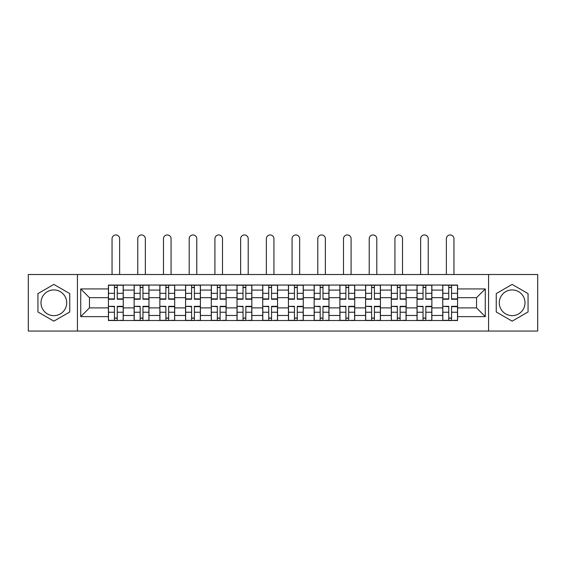<?xml version="1.0" encoding="UTF-8"?>
<svg xmlns="http://www.w3.org/2000/svg" width="566" height="566" viewBox="0 0 566 566"><rect width="100%" height="100%" fill="white"/><g stroke="black" fill="none" stroke-linecap="round" stroke-linejoin="round"><path stroke-width="0.85" d="M53.855 315.644A12.855 12.855 0 0 1 40.993 302.782A12.855 12.855 0 0 1 53.855 289.926A12.855 12.855 0 0 1 66.71 302.782A12.855 12.855 0 0 1 53.855 315.644M512.145 315.644A12.855 12.855 0 0 1 499.29 302.782A12.855 12.855 0 0 1 512.145 289.926A12.855 12.855 0 0 1 525.007 302.782A12.855 12.855 0 0 1 512.145 315.644M488.571 331.053L537.7 331.053L537.7 274.51L28.3 274.51L28.3 331.053L488.571 331.053L488.571 274.51M134.135 320.505L134.135 290.089L123.254 290.089L123.254 320.505M123.254 290.089L123.254 285.059M134.135 290.089L134.135 285.059M148.971 285.059L148.971 320.505M159.853 320.505L159.853 285.059M174.689 285.059L174.689 320.505M185.57 320.505L185.57 285.059M200.406 285.059L200.406 320.505M211.288 320.505L211.288 285.059M226.124 285.059L226.124 320.505M237.005 320.505L237.005 285.059M251.842 285.059L251.842 320.505M262.723 320.505L262.723 285.059M277.559 285.059L277.559 320.505M288.441 320.505L288.441 285.059M303.277 285.059L303.277 320.505M314.158 320.505L314.158 285.059M328.995 285.059L328.995 320.505M339.876 320.505L339.876 285.059M354.712 285.059L354.712 320.505M365.594 320.505L365.594 285.059M380.43 285.059L380.43 320.505M391.311 320.505L391.311 285.059M406.147 285.059L406.147 320.505M417.029 320.505L417.029 285.059M431.865 285.059L431.865 320.505M442.746 320.505L442.746 285.059M442.746 307.89L431.865 307.89M417.029 307.89L406.147 307.89M391.311 307.89L380.43 307.89M365.594 307.89L354.712 307.89M339.876 307.89L328.995 307.89M314.158 307.89L303.277 307.89M288.441 307.89L277.559 307.89M262.723 307.89L251.842 307.89M237.005 307.89L226.124 307.89M211.288 307.89L200.406 307.89M185.57 307.89L174.689 307.89M159.853 307.89L148.971 307.89M134.135 307.89L123.254 307.89M442.746 297.674L431.865 297.674M417.029 297.674L406.147 297.674M391.311 297.674L380.43 297.674M365.594 297.674L354.712 297.674M339.876 297.674L328.995 297.674M314.158 297.674L303.277 297.674M288.441 297.674L277.559 297.674M262.723 297.674L251.842 297.674M237.005 297.674L226.124 297.674M211.288 297.674L200.406 297.674M185.57 297.674L174.689 297.674M159.853 297.674L148.971 297.674M134.135 297.674L123.254 297.674M89.463 307.89L108.417 307.89L108.417 297.674L89.463 297.674L89.463 307.89L80.726 316.627L80.726 288.936L108.417 288.936L108.417 297.674M457.583 297.674L457.583 307.89L476.537 307.89L476.537 297.674L457.583 297.674L457.583 285.059L108.417 285.059L108.417 288.936M457.583 288.936L485.274 288.936L485.274 316.627L457.583 316.627L457.583 307.89M108.417 307.89L108.417 320.505L457.583 320.505L457.583 316.627M108.417 316.627L80.726 316.627M77.429 331.053L77.429 274.51M69.76 293.598L53.855 284.415L37.943 293.598L37.943 311.965L53.855 321.155L69.76 311.965L69.76 293.598M528.057 293.598L512.145 284.415L496.24 293.598L496.24 311.965L512.145 321.155L528.057 311.965L528.057 293.598M117.24 318.028L114.438 318.028M114.438 287.535L117.24 287.535M142.957 318.028L140.156 318.028M140.156 287.535L142.957 287.535M168.675 318.028L165.873 318.028M165.873 287.535L168.675 287.535M194.393 318.028L191.591 318.028M191.591 287.535L194.393 287.535M220.11 318.028L217.309 318.028M217.309 287.535L220.11 287.535M245.828 318.028L243.026 318.028M243.026 287.535L245.828 287.535M271.546 318.028L268.737 318.028M268.737 287.535L271.546 287.535M297.263 318.028L294.454 318.028M294.454 287.535L297.263 287.535M322.974 318.028L320.172 318.028M320.172 287.535L322.974 287.535M348.691 318.028L345.89 318.028M345.89 287.535L348.691 287.535M374.409 318.028L371.607 318.028M371.607 287.535L374.409 287.535M400.127 318.028L397.325 318.028M397.325 287.535L400.127 287.535M425.844 318.028L423.043 318.028M423.043 287.535L425.844 287.535M451.562 318.028L448.76 318.028M448.76 287.535L451.562 287.535M80.726 288.936L89.463 297.674M476.537 307.89L485.274 316.627M476.537 297.674L485.274 288.936M119.631 274.51L119.631 238.739A3.792 3.792 0 0 0 115.839 234.947A3.792 3.792 0 0 0 112.047 238.739L112.047 274.51M117.24 299.237L117.24 285.229L123.176 285.229L123.176 299.237L117.24 299.237M114.438 287.365L117.24 287.365M114.438 285.229L108.502 285.229L108.502 299.237L114.438 299.237L114.438 285.229L117.24 285.229M114.438 306.673L108.502 306.326L114.438 306.326L114.438 320.342L108.502 320.342L111.799 320.342M108.502 306.673L108.502 320.342M117.24 318.198L114.438 318.198M119.879 320.342L123.176 320.342L123.176 306.326L117.24 306.326L117.24 320.342L112.047 320.342M123.176 320.342L119.631 320.342M145.349 274.51L145.349 238.739A3.792 3.792 0 0 0 141.557 234.947A3.792 3.792 0 0 0 137.764 238.739L137.764 274.51M142.957 299.237L142.957 285.229L148.893 285.229L148.893 299.237L142.957 299.237M140.156 287.365L142.957 287.365M140.156 285.229L134.22 285.229L134.22 299.237L140.156 299.237L140.156 285.229L142.957 285.229M171.066 274.51L171.066 238.739A3.792 3.792 0 0 0 167.274 234.947A3.792 3.792 0 0 0 163.482 238.739L163.482 274.51M168.675 299.237L168.675 285.229L174.611 285.229L174.611 299.237L168.675 299.237M165.873 287.365L168.675 287.365M165.873 285.229L159.937 285.229L159.937 299.237L165.873 299.237L165.873 285.229L168.675 285.229M140.156 306.673L134.22 306.326L140.156 306.326L140.156 320.342L134.22 320.342L137.517 320.342M134.22 306.673L134.22 320.342M142.957 318.198L140.156 318.198M145.596 320.342L148.893 320.342L148.893 306.326L142.957 306.326L142.957 320.342L137.764 320.342M148.893 320.342L145.349 320.342M165.873 306.673L159.937 306.326L165.873 306.326L165.873 320.342L159.937 320.342L163.234 320.342M159.937 306.673L159.937 320.342M168.675 318.198L165.873 318.198M171.314 320.342L174.611 320.342L174.611 306.326L168.675 306.326L168.675 320.342L163.482 320.342M174.611 320.342L171.066 320.342M196.784 274.51L196.784 238.739A3.792 3.792 0 0 0 192.992 234.947A3.792 3.792 0 0 0 189.2 238.739L189.2 274.51M194.393 299.237L194.393 285.229L200.329 285.229L200.329 299.237L194.393 299.237M191.591 287.365L194.393 287.365M191.591 285.229L185.655 285.229L185.655 299.237L191.591 299.237L191.591 285.229L194.393 285.229M222.502 274.51L222.502 238.739A3.792 3.792 0 0 0 218.709 234.947A3.792 3.792 0 0 0 214.917 238.739L214.917 274.51M220.11 299.237L220.11 285.229L226.046 285.229L226.046 299.237L220.11 299.237M217.309 287.365L220.11 287.365M217.309 285.229L211.373 285.229L211.373 299.237L217.309 299.237L217.309 285.229L220.11 285.229M248.212 274.51L248.212 238.739A3.792 3.792 0 0 0 244.427 234.947A3.792 3.792 0 0 0 240.635 238.739L240.635 274.51M245.828 299.237L245.828 285.229L251.757 285.229L251.757 299.237L245.828 299.237M243.026 287.365L245.828 287.365M243.026 285.229L237.09 285.229L237.09 299.237L243.026 299.237L243.026 285.229L245.828 285.229M191.591 306.673L185.655 306.326L191.591 306.326L191.591 320.342L185.655 320.342L188.952 320.342M185.655 306.673L185.655 320.342M194.393 318.198L191.591 318.198M197.032 320.342L200.329 320.342L200.329 306.326L194.393 306.326L194.393 320.342L189.2 320.342M200.329 320.342L196.784 320.342M217.309 306.673L211.373 306.326L217.309 306.326L217.309 320.342L211.373 320.342L214.67 320.342M211.373 306.673L211.373 320.342M220.11 318.198L217.309 318.198M222.742 320.342L226.046 320.342L226.046 306.326L220.11 306.326L220.11 320.342L214.917 320.342M226.046 320.342L222.502 320.342M243.026 306.673L237.09 306.326L243.026 306.326L243.026 320.342L237.09 320.342L240.387 320.342M237.09 306.673L237.09 320.342M245.828 318.198L243.026 318.198M248.46 320.342L251.757 320.342L251.757 306.326L245.828 306.326L245.828 320.342L240.635 320.342M251.757 320.342L248.212 320.342M273.93 274.51L273.93 238.739A3.792 3.792 0 0 0 270.145 234.947A3.792 3.792 0 0 0 266.353 238.739L266.353 274.51M271.546 299.237L271.546 285.229L277.474 285.229L277.474 299.237L271.546 299.237M268.737 287.365L271.546 287.365M268.737 285.229L262.808 285.229L262.808 299.237L268.737 299.237L268.737 285.229L271.546 285.229M268.737 306.673L262.808 306.326L268.737 306.326L268.737 320.342L262.808 320.342L266.105 320.342M262.808 306.673L262.808 320.342M271.546 318.198L268.737 318.198M274.177 320.342L277.474 320.342L277.474 306.326L271.546 306.326L271.546 320.342L266.353 320.342M277.474 320.342L273.93 320.342M299.647 274.51L299.647 238.739A3.792 3.792 0 0 0 295.855 234.947A3.792 3.792 0 0 0 292.07 238.739L292.07 274.51M297.263 299.237L297.263 285.229L303.192 285.229L303.192 299.237L297.263 299.237M294.454 287.365L297.263 287.365M294.454 285.229L288.526 285.229L288.526 299.237L294.454 299.237L294.454 285.229L297.263 285.229M294.454 306.673L288.526 306.326L294.454 306.326L294.454 320.342L288.526 320.342L291.823 320.342M288.526 306.673L288.526 320.342M297.263 318.198L294.454 318.198M299.895 320.342L303.192 320.342L303.192 306.326L297.263 306.326L297.263 320.342L292.07 320.342M303.192 320.342L299.647 320.342M325.365 274.51L325.365 238.739A3.792 3.792 0 0 0 321.573 234.947A3.792 3.792 0 0 0 317.788 238.739L317.788 274.51M322.974 299.237L322.974 285.229L328.91 285.229L328.91 299.237L322.974 299.237M320.172 287.365L322.974 287.365M320.172 285.229L314.243 285.229L314.243 299.237L320.172 299.237L320.172 285.229L322.974 285.229M320.172 306.673L314.243 306.326L320.172 306.326L320.172 320.342L314.243 320.342L317.54 320.342M314.243 306.673L314.243 320.342M322.974 318.198L320.172 318.198M325.613 320.342L328.91 320.342L328.91 306.326L322.974 306.326L322.974 320.342L317.788 320.342M328.91 320.342L325.365 320.342M351.083 274.51L351.083 238.739A3.792 3.792 0 0 0 347.291 234.947A3.792 3.792 0 0 0 343.498 238.739L343.498 274.51M348.691 299.237L348.691 285.229L354.627 285.229L354.627 299.237L348.691 299.237M345.89 287.365L348.691 287.365M345.89 285.229L339.954 285.229L339.954 299.237L345.89 299.237L345.89 285.229L348.691 285.229M345.89 306.673L339.954 306.326L345.89 306.326L345.89 320.342L339.954 320.342L343.258 320.342M339.954 306.673L339.954 320.342M348.691 318.198L345.89 318.198M351.33 320.342L354.627 320.342L354.627 306.326L348.691 306.326L348.691 320.342L343.498 320.342M354.627 320.342L351.083 320.342M376.8 274.51L376.8 238.739A3.792 3.792 0 0 0 373.008 234.947A3.792 3.792 0 0 0 369.216 238.739L369.216 274.51M374.409 299.237L374.409 285.229L380.345 285.229L380.345 299.237L374.409 299.237M371.607 287.365L374.409 287.365M371.607 285.229L365.671 285.229L365.671 299.237L371.607 299.237L371.607 285.229L374.409 285.229M371.607 306.673L365.671 306.326L371.607 306.326L371.607 320.342L365.671 320.342L368.968 320.342M365.671 306.673L365.671 320.342M374.409 318.198L371.607 318.198M377.048 320.342L380.345 320.342L380.345 306.326L374.409 306.326L374.409 320.342L369.216 320.342M380.345 320.342L376.8 320.342M402.518 274.51L402.518 238.739A3.792 3.792 0 0 0 398.726 234.947A3.792 3.792 0 0 0 394.934 238.739L394.934 274.51M400.127 299.237L400.127 285.229L406.063 285.229L406.063 299.237L400.127 299.237M397.325 287.365L400.127 287.365M397.325 285.229L391.389 285.229L391.389 299.237L397.325 299.237L397.325 285.229L400.127 285.229M397.325 306.673L391.389 306.326L397.325 306.326L397.325 320.342L391.389 320.342L394.686 320.342M391.389 306.673L391.389 320.342M400.127 318.198L397.325 318.198M402.766 320.342L406.063 320.342L406.063 306.326L400.127 306.326L400.127 320.342L394.934 320.342M406.063 320.342L402.518 320.342M428.236 274.51L428.236 238.739A3.792 3.792 0 0 0 424.443 234.947A3.792 3.792 0 0 0 420.651 238.739L420.651 274.51M425.844 299.237L425.844 285.229L431.78 285.229L431.78 299.237L425.844 299.237M423.043 287.365L425.844 287.365M423.043 285.229L417.107 285.229L417.107 299.237L423.043 299.237L423.043 285.229L425.844 285.229M423.043 306.673L417.107 306.326L423.043 306.326L423.043 320.342L417.107 320.342L420.404 320.342M417.107 306.673L417.107 320.342M425.844 318.198L423.043 318.198M428.483 320.342L431.78 320.342L431.78 306.326L425.844 306.326L425.844 320.342L420.651 320.342M431.78 320.342L428.236 320.342M453.953 274.51L453.953 238.739A3.792 3.792 0 0 0 450.161 234.947A3.792 3.792 0 0 0 446.369 238.739L446.369 274.51M451.562 299.237L451.562 285.229L457.498 285.229L457.498 299.237L451.562 299.237M448.76 287.365L451.562 287.365M448.76 285.229L442.824 285.229L442.824 299.237L448.76 299.237L448.76 285.229L451.562 285.229M448.76 306.673L442.824 306.326L448.76 306.326L448.76 320.342L442.824 320.342L446.121 320.342M442.824 306.673L442.824 320.342M451.562 318.198L448.76 318.198M454.201 320.342L457.498 320.342L457.498 306.326L451.562 306.326L451.562 320.342L446.369 320.342M457.498 320.342L453.953 320.342M417.029 290.089L406.147 290.089M391.311 290.089L380.43 290.089M365.594 290.089L354.712 290.089M339.876 290.089L328.995 290.089M314.158 290.089L303.277 290.089M288.441 290.089L277.559 290.089M262.723 290.089L251.842 290.089M237.005 290.089L226.124 290.089M211.288 290.089L200.406 290.089M185.57 290.089L174.689 290.089M159.853 290.089L148.971 290.089M442.746 290.089L431.865 290.089M417.029 315.474L406.147 315.474M391.311 315.474L380.43 315.474M365.594 315.474L354.712 315.474M339.876 315.474L328.995 315.474M314.158 315.474L303.277 315.474M288.441 315.474L277.559 315.474M262.723 315.474L251.842 315.474M237.005 315.474L226.124 315.474M211.288 315.474L200.406 315.474M185.57 315.474L174.689 315.474M159.853 315.474L148.971 315.474M134.135 315.474L123.254 315.474M442.746 315.474L431.865 315.474M117.24 298.89L123.176 298.89M117.24 293.322L123.176 293.322M108.502 298.89L114.438 298.89M108.502 293.322L114.438 293.322M114.438 312.241L108.502 312.241M123.176 306.673L117.24 306.673M123.176 312.241L117.24 312.241M142.957 298.89L148.893 298.89M142.957 293.322L148.893 293.322M134.22 298.89L140.156 298.89M134.22 293.322L140.156 293.322M168.675 298.89L174.611 298.89M168.675 293.322L174.611 293.322M159.937 298.89L165.873 298.89M159.937 293.322L165.873 293.322M140.156 312.241L134.22 312.241M148.893 306.673L142.957 306.673M148.893 312.241L142.957 312.241M165.873 312.241L159.937 312.241M174.611 306.673L168.675 306.673M174.611 312.241L168.675 312.241M194.393 298.89L200.329 298.89M194.393 293.322L200.329 293.322M185.655 298.89L191.591 298.89M185.655 293.322L191.591 293.322M220.11 298.89L226.046 298.89M220.11 293.322L226.046 293.322M211.373 298.89L217.309 298.89M211.373 293.322L217.309 293.322M245.828 298.89L251.757 298.89M245.828 293.322L251.757 293.322M237.09 298.89L243.026 298.89M237.09 293.322L243.026 293.322M191.591 312.241L185.655 312.241M200.329 306.673L194.393 306.673M200.329 312.241L194.393 312.241M217.309 312.241L211.373 312.241M226.046 306.673L220.11 306.673M226.046 312.241L220.11 312.241M243.026 312.241L237.09 312.241M251.757 306.673L245.828 306.673M251.757 312.241L245.828 312.241M271.546 298.89L277.474 298.89M271.546 293.322L277.474 293.322M262.808 298.89L268.737 298.89M262.808 293.322L268.737 293.322M268.737 312.241L262.808 312.241M277.474 306.673L271.546 306.673M277.474 312.241L271.546 312.241M297.263 298.89L303.192 298.89M297.263 293.322L303.192 293.322M288.526 298.89L294.454 298.89M288.526 293.322L294.454 293.322M294.454 312.241L288.526 312.241M303.192 306.673L297.263 306.673M303.192 312.241L297.263 312.241M322.974 298.89L328.91 298.89M322.974 293.322L328.91 293.322M314.243 298.89L320.172 298.89M314.243 293.322L320.172 293.322M320.172 312.241L314.243 312.241M328.91 306.673L322.974 306.673M328.91 312.241L322.974 312.241M348.691 298.89L354.627 298.89M348.691 293.322L354.627 293.322M339.954 298.89L345.89 298.89M339.954 293.322L345.89 293.322M345.89 312.241L339.954 312.241M354.627 306.673L348.691 306.673M354.627 312.241L348.691 312.241M374.409 298.89L380.345 298.89M374.409 293.322L380.345 293.322M365.671 298.89L371.607 298.89M365.671 293.322L371.607 293.322M371.607 312.241L365.671 312.241M380.345 306.673L374.409 306.673M380.345 312.241L374.409 312.241M400.127 298.89L406.063 298.89M400.127 293.322L406.063 293.322M391.389 298.89L397.325 298.89M391.389 293.322L397.325 293.322M397.325 312.241L391.389 312.241M406.063 306.673L400.127 306.673M406.063 312.241L400.127 312.241M425.844 298.89L431.78 298.89M425.844 293.322L431.78 293.322M417.107 298.89L423.043 298.89M417.107 293.322L423.043 293.322M423.043 312.241L417.107 312.241M431.78 306.673L425.844 306.673M431.78 312.241L425.844 312.241M451.562 298.89L457.498 298.89M451.562 293.322L457.498 293.322M442.824 298.89L448.76 298.89M442.824 293.322L448.76 293.322M448.76 312.241L442.824 312.241M457.498 306.673L451.562 306.673M457.498 312.241L451.562 312.241"/></g></svg>
